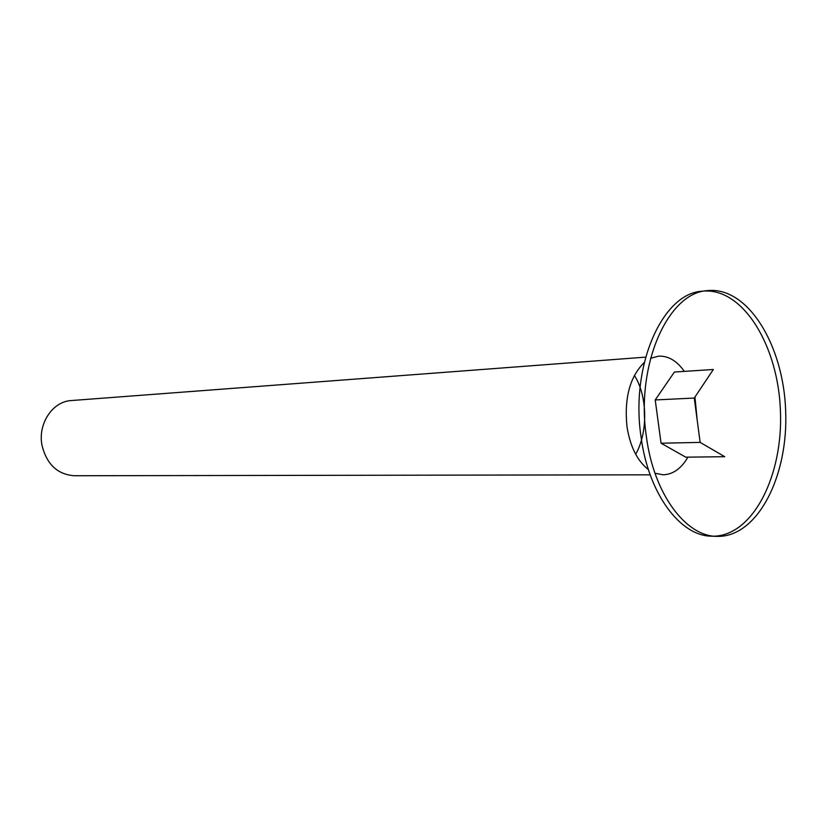 <?xml version="1.0" encoding="UTF-8"?>
<svg xmlns="http://www.w3.org/2000/svg" width="827" height="827" viewBox="0 0 827 827"><rect width="100%" height="100%" fill="white"/><g stroke="black" fill="none" stroke-linecap="round" stroke-linejoin="round"><path stroke-width="1.24" d="M673.54 450.26L685.779 457.176L724.721 456.69L700.138 442.393L694.266 398.056L713.329 369.493L674.408 372.026L655.211 399.948L661.062 443.22L673.54 450.26M646.383 436.615C653.702 493.667 685.542 536.351 716.864 536.372C757.377 537.684 788.544 476.331 785.65 410.668C783.479 344.973 747.68 286.204 707.395 290.628C667.958 292.551 635.56 364.955 646.383 436.615M707.395 290.628L702.102 291.228C662.634 293.171 630.205 365.338 641.028 436.749C648.337 493.605 680.197 536.154 711.551 536.185L716.864 536.372M714.208 536.196C753.614 534.883 783.21 474.791 780.43 410.864C778.279 346.916 744.145 289.285 704.759 291.011M644.274 362.474C629.936 376.667 624.158 397.994 626.959 426.432C630.091 446.456 637.245 460.846 648.399 469.591M654.984 473.251L663.12 474.801C673.013 474.45 681.283 468.568 687.94 457.145M697.171 419.961L694.949 397.032M684.332 371.385C676.879 360.81 668.278 355.734 658.54 356.158L650.56 358.318M645.639 357.13L71.38 400.547C52.659 401.322 37.628 423.806 42.012 445.391C46.736 464.34 57.497 474.46 74.275 475.742L650.177 474.822M661.062 443.22L700.138 442.393M655.211 399.948L694.266 398.056M635.694 454.281C648.399 431.901 647.345 395.409 634.381 375.417"/></g></svg>
